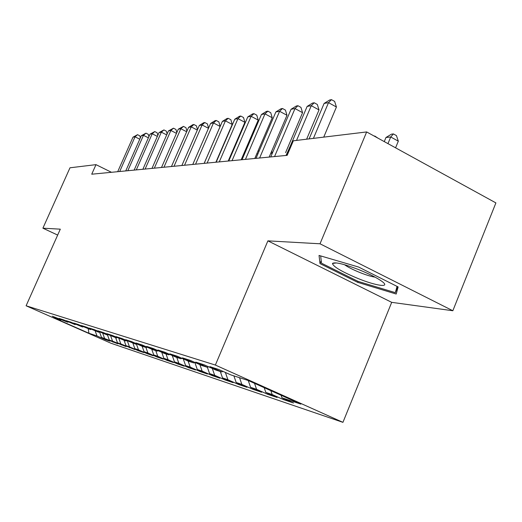 <?xml version="1.0" encoding="UTF-8"?>
<svg xmlns="http://www.w3.org/2000/svg" width="522" height="522" viewBox="0 0 522 522"><rect width="100%" height="100%" fill="white"/><g stroke="black" fill="none" stroke-linecap="round" stroke-linejoin="round"><path stroke-width="0.78" d="M452.842 310.747L320.019 243.787L267.89 240.857L391.702 302.342L452.842 310.747L495.9 202.908L366.659 131.942L293.338 140.803L287.159 155.347L91.728 174.204L95.989 164.645L69.987 167.79L42.902 228.186L57.668 235.083M391.702 302.342L342.934 422.344L110.918 343.215L26.1 305.781L215.364 365.061L342.934 422.344M88.231 328.834L88.955 333.271L97.001 335.959L105.229 339.6L109.855 341.153L101.536 337.48L104.622 338.51L117.815 343.835L109.346 340.09L112.563 341.166L126.109 346.628L117.483 342.81L120.836 343.933L134.754 349.538L125.972 345.649L129.463 346.817L138.317 350.738L143.778 352.578L134.826 348.611L138.474 349.831L147.498 353.831L153.2 355.75L144.079 351.704L147.896 352.983L157.089 357.055L163.053 359.064L153.749 354.94L157.742 356.272L167.125 360.434L173.369 362.536L163.875 358.327L168.058 359.723L177.63 363.971L184.168 366.176L174.485 361.87L178.87 363.338L188.638 367.677L195.502 369.994L185.617 365.596L190.223 367.136L200.194 371.573L207.404 374L197.303 369.504L202.144 371.122L212.33 375.657L219.912 378.209L209.596 373.615L214.692 375.318L225.099 379.957L233.086 382.646L222.542 377.941L227.912 379.735L238.547 384.486L246.971 387.317L236.185 382.502L241.856 384.401L252.739 389.262L261.626 392.25L250.593 387.317L256.583 389.321L267.721 394.306L277.123 397.47L265.828 392.413L272.171 394.534L283.577 399.643L293.534 402.997L281.965 397.81L281.097 395.258M88.955 333.271L53.453 317.598L60.8 319.973L61.381 319.738M281.965 397.81L300.861 404.126L248.224 380.505L230.763 374.861L218.718 369.465L209.851 366.627L221.713 371.945L215.86 370.052L204.115 364.793L195.75 362.118L207.332 367.299L201.805 365.511L190.341 360.389L182.446 357.864L193.747 362.907L188.52 361.224L177.33 356.226L169.865 353.838L180.899 358.758L175.953 357.165L165.017 352.285L157.951 350.021L168.73 354.829L164.045 353.316L153.357 348.552L146.649 346.406L157.194 351.104L152.737 349.668L142.291 345.016L135.916 342.974L146.232 347.561L141.997 346.197L131.772 341.649L125.711 339.711L135.805 344.194L121.77 338.452L115.995 336.605L125.88 340.99L112.243 335.398L106.736 333.636L116.413 337.936L103.154 332.494L97.901 330.811L107.382 335.02L94.475 329.715L89.458 328.11L98.756 332.233L86.189 327.066L81.386 325.526L90.502 329.565L78.254 324.527L73.661 323.059L82.6 327.013L70.659 322.1L66.255 320.691L75.031 324.567L63.384 319.771L59.156 318.42L67.769 322.224L52.344 316.234L60.8 319.973M272.171 394.534L270.846 390.658M265.828 392.413L264.204 387.676M256.583 389.321L254.527 383.331M250.593 387.317L248.25 380.518M221.713 371.945L222.985 371.377M241.856 384.401L239.539 377.7M236.185 382.502L233.895 375.873M207.332 367.299L208.526 366.77M227.912 379.735L225.387 372.454M222.542 377.941L220.297 371.481M193.747 362.907L194.876 362.412M214.692 375.318L212.304 368.46M209.596 373.615L207.384 367.273M180.899 358.758L181.969 358.294M202.144 371.122L199.887 364.656M197.303 369.504L194.83 362.431M168.73 354.829L169.741 354.392M190.223 367.136L188.077 361.022M185.617 365.596L183.255 358.868M157.194 351.104L158.153 350.693M178.87 363.338L176.795 357.433M174.485 361.87L172.24 355.508M146.232 347.561L147.139 347.176M168.058 359.723L166.022 353.955M163.875 358.327L161.742 352.291M135.805 344.194L136.673 343.828M157.742 356.272L155.745 350.634M153.749 354.94L151.713 349.211M125.88 340.99L126.702 340.644M147.896 352.983L145.932 347.469M144.079 351.704L142.128 346.236M116.413 337.936L117.202 337.603M138.474 349.831L136.379 343.952M134.826 348.611L132.914 343.261M107.382 335.02L108.132 334.7M129.463 346.817L127.361 340.931M125.972 345.649L124.092 340.416M98.756 332.233L99.474 331.933M120.836 343.933L118.82 338.321M117.483 342.81L115.643 337.682M90.502 329.565L91.187 329.278M112.563 341.166L110.638 335.809M109.346 340.09L107.499 334.967M82.6 327.013L83.259 326.739M104.622 338.51L102.775 333.395M101.536 337.48L99.545 331.966M75.031 324.567L75.664 324.312M97.001 335.959L95.232 331.072M67.769 322.224L68.375 321.976M320.019 243.787L366.659 131.942M26.1 305.781L60.304 229.165L42.902 228.186M267.89 240.857L215.364 365.061M111.48 172.299L95.989 164.645M320.006 263.597L357.661 282.337L396.205 294.03L398.142 286.93L358.601 267.049L319.04 255.434L320.006 263.597L321.206 260.713M105.229 339.6L105.405 339.189M113 342.217L113.189 341.786M121.091 344.938L121.287 344.494M129.521 347.776L129.724 347.313M138.317 350.738L138.526 350.249M147.498 353.831L147.719 353.316M157.089 357.055L157.318 356.519M167.125 360.434L167.366 359.873M177.63 363.971L177.878 363.377M188.638 367.677L188.905 367.057M200.194 371.573L200.474 370.914M212.33 375.657L212.624 374.959M225.099 379.957L225.413 379.22M238.547 384.486L238.88 383.703M252.739 389.262L253.085 388.433M267.721 394.306L268.086 393.425M283.577 399.643L283.961 398.704M358.053 281.378L357.661 282.337M139.772 139.211L135.048 136.81L119.688 171.503M132.999 137.175L137.534 134.683L135.048 136.81L132.999 137.175L117.704 171.692M137.534 134.683L139.824 135.857L140.346 137.925M148.379 137.834L143.459 135.328L127.825 170.72M141.325 135.7L145.971 133.162L143.459 135.328L141.325 135.7L125.756 170.916M145.971 133.162L148.307 134.356L148.894 136.673M157.35 136.405L152.222 133.776L136.294 169.904M149.997 134.174L154.766 131.57L152.222 133.776L149.997 134.174L134.141 170.107M154.766 131.57L157.142 132.79L157.801 135.374M358.725 269.62C343.587 263.851 334.837 261.79 332.475 263.44C333.114 266.644 341.675 271.681 358.164 278.565C376.153 285.88 390.613 287.955 382.398 281.723C377.536 278.089 369.648 274.057 358.725 269.62M344.494 264.693C347.946 267.16 353.159 269.802 360.134 272.628C366.385 275.087 371.383 276.601 375.122 277.169M397.757 286.741L395.35 292.666L357.988 281.358L321.48 263.179L320.671 255.917M397.033 286.369L395.35 292.666M166.701 134.917L161.35 132.164L145.123 169.05M159.034 132.575L163.928 129.919L161.35 132.164L159.034 132.575L142.878 169.265M163.928 129.919L166.348 131.166L167.086 134.03M176.462 133.364L170.877 130.487L154.336 168.162M168.456 130.911L173.48 128.19L170.877 130.487L168.456 130.911L152 168.384M173.48 128.19L175.947 129.469L176.782 132.634M219.22 154.519L219.599 154.284M186.654 131.753L180.827 128.725L163.96 167.236M178.296 129.175L183.457 126.389L180.827 128.725L178.296 129.175L161.513 167.471M183.457 126.389L185.969 127.694L186.902 131.192M231.39 154.93L230.946 154.701M232.029 152.176L232.603 152.111M232.401 152.574L231.474 153.461M197.323 130.069L191.222 126.892L174.015 166.264M188.579 127.361L192.82 124.699L193.884 124.51L191.222 126.892L188.579 127.361L171.464 166.511M193.884 124.51L196.442 125.841L197.486 129.691M244.27 154.499L243.585 154.147M244.89 151.112L245.575 151.471M208.48 128.314L202.092 124.973L184.547 165.246M199.332 125.463L203.678 122.735L204.794 122.54L202.092 124.973L199.332 125.463L181.865 165.507M204.794 122.54L207.404 123.903L208.559 128.131M257.822 154.107L256.876 153.612M258.201 150.525L258.905 151.576M204.148 163.353L220.147 126.461L213.485 122.964L195.567 164.182M210.588 123.473L215.051 120.686L216.212 120.471L213.485 122.964L210.588 123.473L192.762 164.456M216.212 120.471L218.875 121.874L220.147 126.461M272.092 153.755L270.859 153.103M271.668 151.197L272.288 153.298M215.893 162.225L232.225 124.445L225.426 120.85L207.13 163.066M222.385 121.391L226.966 118.533L228.186 118.311L225.426 120.85L222.385 121.391L204.187 163.353M228.186 118.311L230.9 119.747L232.225 124.445M274.552 156.561L295.002 108.569L302.564 112.68L285.593 152.62M228.212 161.03L244.903 122.324L237.96 118.638L219.273 161.898M234.769 119.205L239.468 116.275L240.753 116.041L237.96 118.638L234.769 119.205L216.18 162.192M240.753 116.041L243.52 117.515L244.903 122.324M289.456 148.013L286.03 155.458M289.175 148.046L289.54 147.824M241.164 159.784L258.22 120.099L251.134 116.315L232.029 160.665M247.774 116.908L252.602 113.9L253.953 113.659L251.134 116.315L247.774 116.908L228.78 160.978M253.953 113.659L256.785 115.173L258.22 120.099M254.795 158.466L272.23 117.757L264.993 113.868L245.457 159.367M261.457 114.488L266.422 111.408L267.845 111.147L264.993 113.868L261.457 114.488L242.038 159.699M267.845 111.147L270.735 112.706L272.23 117.757M269.156 157.083L286.996 115.284L279.596 111.29L259.61 158.003M275.87 111.943L280.98 108.778L282.48 108.504L279.596 111.29L275.87 111.943L256.002 158.355M282.48 108.504L285.43 110.103L286.996 115.284M291.074 109.261L296.333 106.005L297.918 105.718L295.002 108.569L291.074 109.261L270.735 156.933M297.918 105.718L300.933 107.362L302.564 112.68M306.629 139.191L319.02 109.933L311.282 105.692L296.548 140.411M307.125 106.429L312.554 103.075L314.224 102.775L311.282 105.692L307.125 106.429L286.31 155.425M314.224 102.775L317.311 104.465L319.02 109.933M374.228 136.098L374.789 136.033L377.902 138.115M323.738 137.129L336.429 107.017L328.514 102.651L313.415 138.376M324.11 103.428L329.708 99.976L331.483 99.656L328.514 102.651L324.11 103.428L309.109 138.891M331.483 99.656L334.635 101.405L336.429 107.017M395.572 147.817L398.319 141.175L390.724 136.979L385.967 137.495L384.264 141.612M387.963 143.641L390.724 136.979L393.418 133.932L396.446 135.609L398.319 141.175M385.967 137.495L391.507 134.147L393.418 133.932M336.573 262.931L332.475 263.44"/></g></svg>

